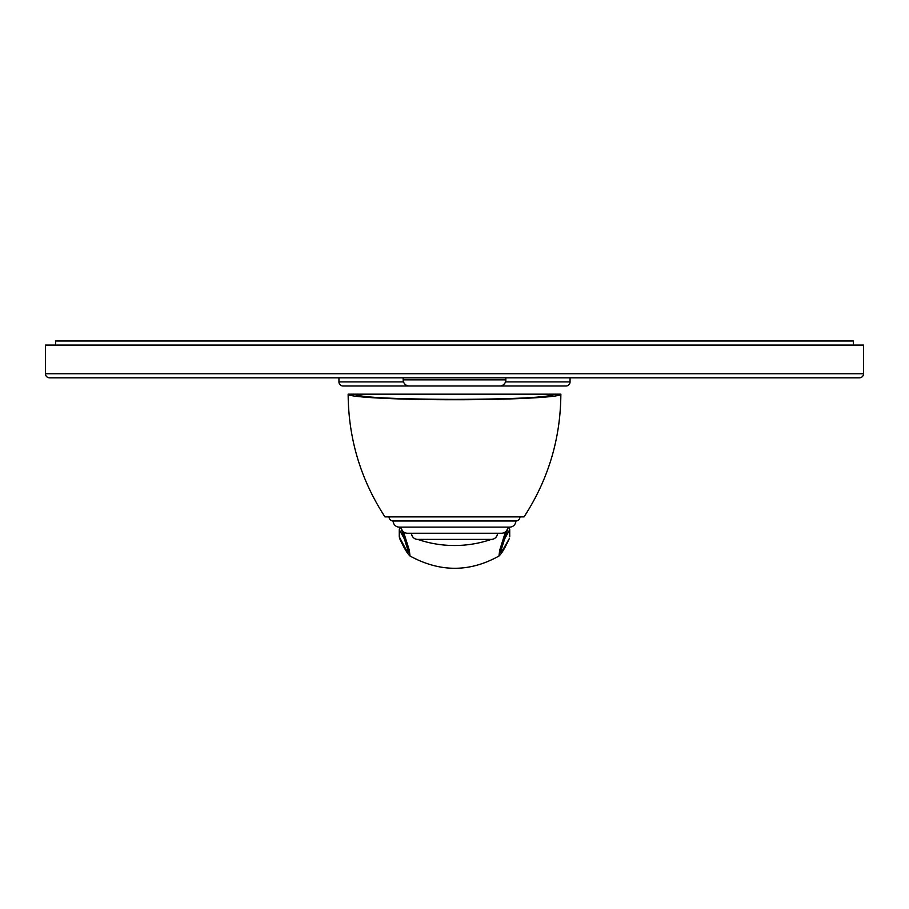 <?xml version="1.0" encoding="UTF-8"?>
<svg xmlns="http://www.w3.org/2000/svg" width="909" height="909" viewBox="0 0 909 909"><rect width="100%" height="100%" fill="white"/><g stroke="black" fill="none" stroke-linecap="round" stroke-linejoin="round"><path stroke-width="1.36" d="M560.853 394.176L354.283 394.176C359.725 397.381 393.131 399.119 454.5 399.381C515.869 399.119 549.275 397.381 554.717 394.176L348.147 394.176C348.42 438.672 360.691 479.577 384.962 516.891L524.038 516.891C548.309 479.577 560.58 438.672 560.853 394.176C562.319 397.153 511.324 399.824 454.5 399.744C397.676 399.824 346.681 397.153 348.147 394.176M505.506 531.799L499.677 550.309L498.973 556.013C469.68 572.375 440.024 572.375 410.027 556.013L409.311 550.286L403.494 531.799M500.518 551.99L503.075 549.479L509.324 538.537C505.165 547.684 501.723 553.513 498.973 556.013M503.768 540.48L509.722 529.64L509.21 527.118M509.722 536.833L509.722 529.64L508.767 527.118M408.482 551.99L405.925 549.468L399.278 536.833L399.278 529.663L405.232 540.48M410.027 556.013C407.232 553.433 403.789 547.616 399.676 538.537L399.278 536.833M399.278 529.652L400.233 527.118M389.052 516.891A4.091 4.091 0 0 0 393.142 520.982L515.857 520.982A4.091 4.091 0 0 0 519.948 516.891M515.857 520.982A6.136 6.136 0 0 1 509.722 527.118L399.278 527.118A6.136 6.136 0 0 1 393.142 520.982M507.677 527.118L401.323 527.118A6.136 6.136 0 0 0 407.459 533.253L501.541 533.253A6.136 6.136 0 0 0 507.677 527.118M411.55 533.253A6.136 6.136 0 0 0 417.686 539.389L491.314 539.389A6.136 6.136 0 0 0 497.45 533.253M417.686 539.389A113.716 113.716 0 0 0 491.314 539.389M352.238 385.995L343.034 385.995A4.091 4.091 0 0 1 338.943 381.905L338.943 377.814L403.164 377.814L403.164 379.86A6.136 6.136 0 0 0 409.3 385.995L413.39 385.995M556.763 385.995L565.966 385.995A4.091 4.091 0 0 0 570.057 381.905L505.484 381.905M55.676 345.09L55.676 341L853.324 341L853.324 345.09M45.45 345.09L863.55 345.09L863.55 373.724L45.45 373.724L45.45 345.09M863.55 373.724A4.091 4.091 0 0 1 859.459 377.814L49.541 377.814A4.091 4.091 0 0 1 45.45 373.724M495.61 385.995L499.7 385.995A6.136 6.136 0 0 0 505.836 379.86L505.836 377.814L570.057 377.814L570.057 381.905M499.7 385.995L409.3 385.995M565.966 385.995L343.034 385.995M505.836 379.86L403.164 379.86M403.516 381.905L338.943 381.905M500.518 552.058L508.301 527.118M408.482 552.058L400.699 527.118M399.79 527.118L399.278 529.72"/></g></svg>
